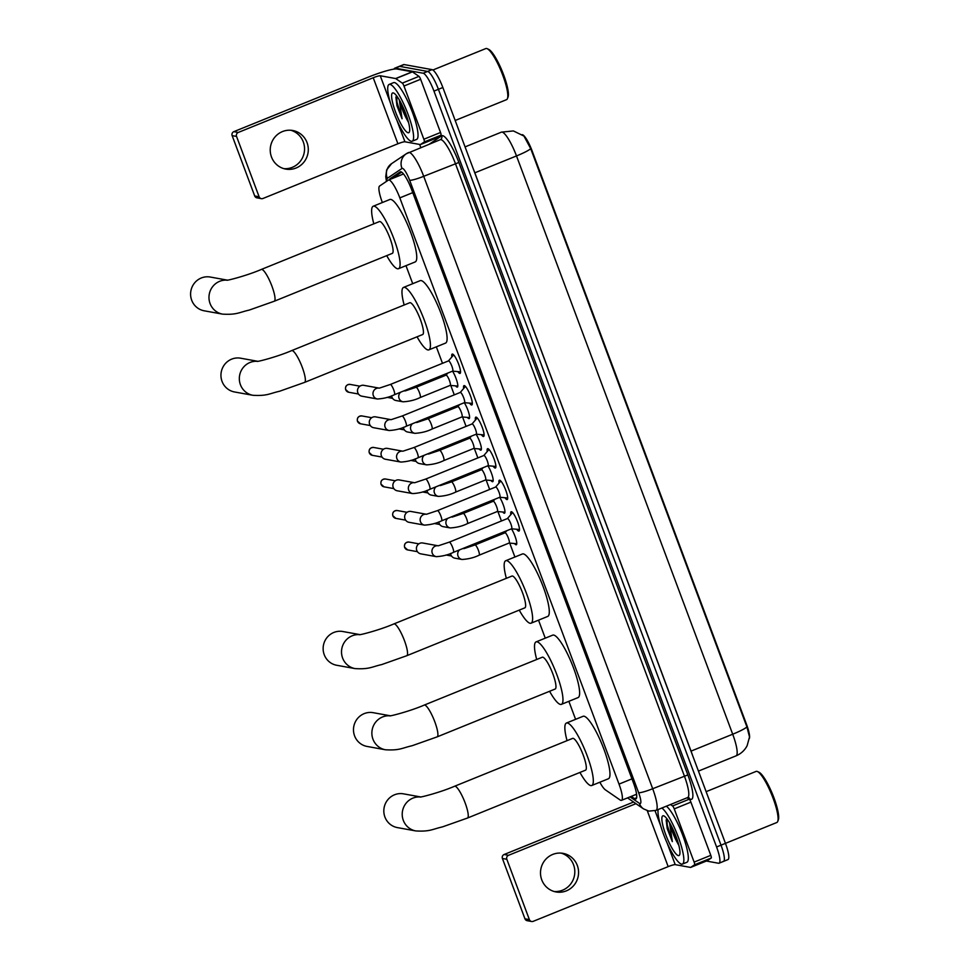 <?xml version="1.0" encoding="UTF-8"?>
<svg xmlns="http://www.w3.org/2000/svg" width="970" height="970" viewBox="0 0 970 970"><rect width="100%" height="100%" fill="white"/><g stroke="black" fill="none" stroke-linecap="round" stroke-linejoin="round"><path stroke-width="1.45" d="M448.407 360.961A5.517 1.152 -112.1 0 1 448.504 360.888A5.517 1.152 -112.1 0 1 448.661 360.876A5.517 1.152 -112.1 0 1 451.777 365.908A5.517 1.152 -112.1 0 1 452.65 371.11A5.517 1.152 -112.1 0 1 452.529 371.134A9.797 2.037 67.9 0 1 456.858 380.87A9.797 2.037 67.9 0 1 457.355 387.091A9.797 2.037 67.9 0 1 457.076 387.103A9.797 2.037 67.9 0 1 455.609 385.878M464.291 402.708A9.797 2.037 67.9 0 1 468.643 412.408A9.797 2.037 67.9 0 1 469.153 418.616A9.797 2.037 67.9 0 1 468.874 418.64A9.797 2.037 67.9 0 1 467.394 417.415M476.076 434.245A9.797 2.037 67.9 0 1 480.441 443.933A9.797 2.037 67.9 0 1 480.938 450.153A9.797 2.037 67.9 0 1 480.659 450.177A9.797 2.037 67.9 0 1 479.18 448.94M487.861 465.77A9.797 2.037 67.9 0 1 492.226 475.47A9.797 2.037 67.9 0 1 492.724 481.678A9.797 2.037 67.9 0 1 492.445 481.702A9.797 2.037 67.9 0 1 490.978 480.477M499.659 497.307A9.797 2.037 67.9 0 1 504.012 506.995A9.797 2.037 67.9 0 1 504.521 513.215A9.797 2.037 67.9 0 1 504.242 513.239A9.797 2.037 67.9 0 1 502.763 512.002M511.445 528.832A9.797 2.037 67.9 0 1 515.81 538.532A9.797 2.037 67.9 0 1 516.307 544.752A9.797 2.037 67.9 0 1 516.028 544.764A9.797 2.037 67.9 0 1 514.549 543.539M451.85 356.96A10.427 2.17 67.9 0 1 452.214 354.086A10.427 2.17 67.9 0 1 452.517 354.062A10.427 2.17 67.9 0 1 458.398 363.568A10.427 2.17 67.9 0 1 460.047 373.414A10.427 2.17 67.9 0 1 459.756 373.438A10.427 2.17 67.9 0 1 457.791 371.607M463.648 388.497A10.427 2.17 67.9 0 1 464.012 385.623A10.427 2.17 67.9 0 1 464.303 385.599A10.427 2.17 67.9 0 1 470.183 395.105A10.427 2.17 67.9 0 1 471.844 404.951A10.427 2.17 67.9 0 1 471.541 404.975A10.427 2.17 67.9 0 1 469.577 403.132M475.433 420.022A10.427 2.17 67.9 0 1 475.797 417.149A10.427 2.17 67.9 0 1 476.088 417.124A10.427 2.17 67.9 0 1 481.969 426.63A10.427 2.17 67.9 0 1 483.63 436.476A10.427 2.17 67.9 0 1 483.339 436.5A10.427 2.17 67.9 0 1 481.375 434.669M487.219 451.559A10.427 2.17 67.9 0 1 487.583 448.686A10.427 2.17 67.9 0 1 487.886 448.661A10.427 2.17 67.9 0 1 493.766 458.167A10.427 2.17 67.9 0 1 495.415 468.013A10.427 2.17 67.9 0 1 495.124 468.037A10.427 2.17 67.9 0 1 493.16 466.194M499.016 483.096A10.427 2.17 67.9 0 1 499.38 480.211A10.427 2.17 67.9 0 1 499.671 480.186A10.427 2.17 67.9 0 1 505.552 489.704A10.427 2.17 67.9 0 1 507.213 499.538A10.427 2.17 67.9 0 1 506.91 499.562A10.427 2.17 67.9 0 1 504.946 497.731M510.802 514.621A10.427 2.17 67.9 0 1 511.166 511.748A10.427 2.17 67.9 0 1 511.457 511.724A10.427 2.17 67.9 0 1 517.337 521.229A10.427 2.17 67.9 0 1 518.999 531.075A10.427 2.17 67.9 0 1 518.707 531.099A10.427 2.17 67.9 0 1 516.731 529.268M599.848 782.22A18.381 3.819 -112.1 0 0 605.353 789.822L620.121 799.983A18.381 3.819 -112.1 0 0 620.994 800.383A18.381 3.819 -112.1 0 0 621.515 800.335A18.381 3.819 -112.1 0 0 619.018 784.112L399.834 197.88A18.381 3.819 -112.1 0 0 388.521 180.044A18.381 3.819 -112.1 0 0 388.364 180.117L379.609 186.022A18.381 3.819 -112.1 0 0 382.241 202.172L382.374 202.524M749.386 738.4A16.538 3.443 -112.1 0 0 746.573 724.505L532.069 150.774A16.538 3.443 -112.1 0 0 522.212 134.672M405.981 265.671L412.723 283.689M436.33 346.836L442.502 363.326M446.358 373.656L446.636 374.408M450.771 385.442L454.287 394.863M458.155 405.193L458.434 405.945M462.557 416.979L466.073 426.388M469.941 436.73L470.22 437.482M474.342 448.504L477.87 457.925M481.726 468.255L482.005 469.007M486.14 480.041L489.656 489.462M493.524 499.792L493.803 500.544M497.925 511.578L501.441 520.987M505.309 531.317L505.588 532.069M509.711 543.103L514.912 557.01M538.52 620.157L545.261 638.175M568.869 701.322L575.598 719.34M746.936 726.954A21.449 2.74 -20.5 0 1 732.702 734.217A24.505 5.093 -112.1 0 1 736.036 755.86C740.934 753.799 744.62 750.44 747.106 745.76L749.519 736.97L746.936 726.954L530.723 148.677L523.958 136.067L513.372 130.926L501.405 132.15L465.054 146.894M394.038 69.112A18.381 3.819 67.9 0 1 394.705 68.215L399.155 66.409A18.381 3.819 67.9 0 1 399.676 66.372L427.612 71.428A18.381 3.819 67.9 0 1 438.416 89.313L721.025 845.173A18.381 3.819 67.9 0 1 723.511 861.409L727.961 859.602A18.381 3.819 67.9 0 0 725.463 843.366L442.853 87.506A18.381 3.819 67.9 0 0 432.062 69.634L404.114 64.566A18.381 3.819 67.9 0 0 403.593 64.614L399.155 66.409A18.381 3.819 67.9 0 1 399.676 66.372L427.612 71.428A18.381 3.819 67.9 0 1 438.416 89.313L721.025 845.173A18.381 3.819 67.9 0 1 723.511 861.409A18.381 3.819 67.9 0 1 722.989 861.445M631.264 796.382L634.501 798.613A18.381 3.819 -112.1 0 0 635.374 799.013A18.381 3.819 -112.1 0 0 635.896 798.965A18.381 3.819 -112.1 0 0 633.398 782.729L411.656 189.659A18.381 3.819 -112.1 0 0 400.343 171.823A18.381 3.819 -112.1 0 0 400.186 171.908L390.11 178.686A18.381 3.819 -112.1 0 0 389.564 179.62M394.705 68.215A18.381 3.819 67.9 0 1 395.226 68.167L423.175 73.235A18.381 3.819 67.9 0 1 433.966 91.107L716.575 846.968A18.381 3.819 67.9 0 1 719.073 863.203A18.381 3.819 67.9 0 1 718.552 863.251L706.378 861.045M420.81 147.585L419.634 144.445M394.002 177.813A18.381 3.819 67.9 0 1 394.547 176.879L401.628 172.126M636.696 795.254L635.714 794.588M561.145 853.115A19.606 19.012 -79.7 0 1 554.185 891.503M541.757 879.851A19.606 19.012 100.3 0 0 574.155 885.028A19.606 19.012 100.3 0 0 563.024 853.357A19.606 19.012 100.3 0 0 541.757 879.851M687.136 797.764L689.246 799.207A3.068 0.643 67.9 0 1 690.895 802.129L674.235 808.883L694.132 862.1L710.792 855.346A3.068 0.643 67.9 0 1 711.24 858.038L707.348 860.645A3.068 0.643 67.9 0 1 707.324 860.657A3.068 0.643 67.9 0 1 707.3 860.669M690.895 802.129L710.792 855.346M531.608 921.5L527.195 920.7A3.068 2.971 -79.7 0 1 524.964 918.808L529.377 919.609A3.068 2.971 100.3 0 0 533.221 921.33L668.172 866.622A6.123 0.788 159.5 0 1 675.205 864.634L690.579 867.422A3.068 0.643 -112.1 0 0 690.664 867.41A3.068 0.643 -112.1 0 0 690.688 867.398L694.568 864.791A3.068 0.643 -112.1 0 0 694.132 862.1M502.411 858.474A3.068 2.971 -79.7 0 1 504.121 854.509L508.535 855.31A3.068 2.971 100.3 0 0 506.825 859.274L502.411 858.474L524.964 918.808M633.568 802.032L504.121 854.509M506.825 859.274L529.377 919.609M508.535 855.31L635.944 803.657M674.235 808.883A3.068 0.643 -112.1 0 0 672.574 805.961L670.476 804.518M706.136 791.665L756.079 771.417A27.572 5.735 67.9 0 1 756.867 771.356A27.572 5.735 67.9 0 1 757.449 771.538L758.964 772.217A26.348 5.48 67.9 0 1 772.629 794.454A26.348 5.48 67.9 0 1 778.304 819.929L777.697 821.469A27.572 5.735 67.9 0 1 776.8 822.511L716.575 846.968M757.449 771.538A27.572 5.735 67.9 0 1 771.756 794.806A27.572 5.735 67.9 0 1 777.697 821.469M661.867 808.01A30.628 6.366 67.9 0 1 678.588 837.886A30.628 6.366 67.9 0 1 682.419 864.076A30.628 6.366 67.9 0 1 681.558 864.149A30.628 6.366 67.9 0 1 666.135 840.784A30.628 6.366 67.9 0 1 658.133 809.526M666.317 806.203A30.628 6.366 67.9 0 1 683.038 836.079A30.628 6.366 67.9 0 1 686.869 862.281L682.419 864.076M666.62 818.365L667.214 828.562L672.319 841.596L669.53 822.657M671.931 827.107L676.454 840.954A15.314 3.189 67.9 0 1 670.258 823.93M676.454 840.954L678.854 845.464M678.37 855.613A21.449 4.462 67.9 0 1 665.772 834.758A21.449 4.462 67.9 0 1 663.468 815.77A21.449 4.462 67.9 0 1 663.916 815.915A21.449 4.462 67.9 0 1 675.047 834.018A21.449 4.462 67.9 0 1 679.667 854.752A21.449 4.462 67.9 0 1 678.37 855.613M674.865 833.569L676.939 839.062M666.147 819.917L667.214 828.562M666.948 818.777L667.227 824.949L672.319 841.596M420.592 796.94L403.532 793.848A17.157 16.636 100.3 0 0 384.92 817.031A17.157 16.636 100.3 0 0 397.421 827.604L415.803 830.938A17.157 16.636 -79.7 0 1 403.314 820.365A17.157 16.636 -79.7 0 1 420.313 796.976M454.566 786.258A17.157 3.565 -112.1 0 1 455.051 786.209A17.157 3.565 -112.1 0 1 465.127 802.893A17.157 3.565 -112.1 0 1 467.455 818.049L585.528 770.18A17.157 3.565 -112.1 0 0 582.8 753.981A17.157 3.565 -112.1 0 0 573.125 738.352A17.157 3.565 -112.1 0 0 572.639 738.388L454.566 786.258C439.871 792.611 419.331 797.74 419.986 797M567.05 740.656A33.695 7.008 67.9 0 1 566.419 723.05A33.695 7.008 67.9 0 1 567.377 722.977A33.695 7.008 67.9 0 1 586.389 753.702A33.695 7.008 67.9 0 1 591.736 785.518A33.695 7.008 67.9 0 1 590.791 785.591A33.695 7.008 67.9 0 1 579.939 772.447M566.419 723.05L583.079 716.296A33.695 7.008 67.9 0 1 584.037 716.224A33.695 7.008 67.9 0 1 603.049 746.948A33.695 7.008 67.9 0 1 608.408 778.752L591.736 785.518M390.243 715.775L373.195 712.683A17.157 16.636 100.3 0 0 354.583 735.866A17.157 16.636 100.3 0 0 367.072 746.439L385.454 749.774A17.157 16.636 -79.7 0 1 372.965 739.201A17.157 16.636 -79.7 0 1 389.964 715.811M424.217 705.093A17.157 3.565 -112.1 0 1 424.702 705.057A17.157 3.565 -112.1 0 1 434.778 721.728A17.157 3.565 -112.1 0 1 437.106 736.885L555.179 689.015A17.157 3.565 -112.1 0 0 552.451 672.828A17.157 3.565 -112.1 0 0 542.776 657.187A17.157 3.565 -112.1 0 0 542.291 657.223L424.217 705.093C409.522 711.446 388.982 716.575 389.637 715.836M536.701 659.491A33.695 7.008 67.9 0 1 536.07 641.897A33.695 7.008 67.9 0 1 537.028 641.813A33.695 7.008 67.9 0 1 556.04 672.537A33.695 7.008 67.9 0 1 561.4 704.353A33.695 7.008 67.9 0 1 560.442 704.426A33.695 7.008 67.9 0 1 549.59 691.283M536.07 641.897L552.742 635.132A33.695 7.008 67.9 0 1 553.688 635.059A33.695 7.008 67.9 0 1 572.7 665.784A33.695 7.008 67.9 0 1 578.059 697.588L561.4 704.353M359.894 634.61L342.846 631.519A17.157 16.636 100.3 0 0 324.235 654.702A17.157 16.636 100.3 0 0 336.723 665.274L355.105 668.609A17.157 16.636 -79.7 0 1 342.616 658.036A17.157 16.636 -79.7 0 1 359.627 634.647M393.868 623.928A17.157 3.565 -112.1 0 1 394.353 623.892A17.157 3.565 -112.1 0 1 404.429 640.576A17.157 3.565 -112.1 0 1 406.757 655.72L524.831 607.85A17.157 3.565 -112.1 0 0 522.115 591.664A17.157 3.565 -112.1 0 0 512.427 576.022A17.157 3.565 -112.1 0 0 511.942 576.059L393.868 623.928C379.173 630.282 358.633 635.411 359.3 634.671M506.352 578.326A33.695 7.008 67.9 0 1 505.734 560.733A33.695 7.008 67.9 0 1 506.692 560.648A33.695 7.008 67.9 0 1 525.692 591.373A33.695 7.008 67.9 0 1 531.051 623.189A33.695 7.008 67.9 0 1 530.093 623.261A33.695 7.008 67.9 0 1 519.241 610.118M505.734 560.733L522.393 553.979A33.695 7.008 67.9 0 1 523.351 553.894A33.695 7.008 67.9 0 1 542.363 584.619A33.695 7.008 67.9 0 1 547.711 616.435L531.051 623.189M257.705 361.289L240.657 358.209A17.157 16.636 100.3 0 0 222.045 381.392A17.157 16.636 100.3 0 0 234.534 391.965L252.915 395.299A17.157 16.636 -79.7 0 1 240.427 384.714A17.157 16.636 -79.7 0 1 257.438 361.325M291.679 350.606A17.157 3.565 -112.1 0 1 292.164 350.57A17.157 3.565 -112.1 0 1 302.24 367.254A17.157 3.565 -112.1 0 1 304.568 382.398L422.641 334.541A17.157 3.565 -112.1 0 0 419.925 318.342A17.157 3.565 -112.1 0 0 410.237 302.701A17.157 3.565 -112.1 0 0 409.752 302.737L291.679 350.606C276.983 356.96 256.444 362.101 257.111 361.361M404.163 305.004A33.695 7.008 67.9 0 1 403.544 287.411A33.695 7.008 67.9 0 1 404.502 287.338A33.695 7.008 67.9 0 1 423.502 318.051A33.695 7.008 67.9 0 1 428.861 349.867A33.695 7.008 67.9 0 1 427.903 349.94A33.695 7.008 67.9 0 1 417.051 336.796M403.544 287.411L420.204 280.657A33.695 7.008 67.9 0 1 421.162 280.585A33.695 7.008 67.9 0 1 440.174 311.297A33.695 7.008 67.9 0 1 445.521 343.113L428.861 349.867M227.356 280.136L210.308 277.044A17.157 16.636 100.3 0 0 191.696 300.227A17.157 16.636 100.3 0 0 204.185 310.8L222.579 314.134A17.157 16.636 -79.7 0 1 210.078 303.561A17.157 16.636 -79.7 0 1 227.089 280.16M261.342 269.442A17.157 3.565 -112.1 0 1 261.827 269.405A17.157 3.565 -112.1 0 1 271.903 286.089A17.157 3.565 -112.1 0 1 274.231 301.246L392.304 253.376A17.157 3.565 -112.1 0 0 389.576 237.177A17.157 3.565 -112.1 0 0 379.9 221.536A17.157 3.565 -112.1 0 0 379.416 221.572L261.342 269.442C246.647 275.795 226.095 280.936 226.762 280.197M373.826 223.84A33.695 7.008 67.9 0 1 373.195 206.246A33.695 7.008 67.9 0 1 374.153 206.173A33.695 7.008 67.9 0 1 393.165 236.886A33.695 7.008 67.9 0 1 398.512 268.702A33.695 7.008 67.9 0 1 397.554 268.775A33.695 7.008 67.9 0 1 386.715 255.643M373.195 206.246L389.855 199.493A33.695 7.008 67.9 0 1 390.813 199.42A33.695 7.008 67.9 0 1 409.825 230.132A33.695 7.008 67.9 0 1 415.172 261.948L398.512 268.702M511.469 528.795A5.517 1.152 -112.1 0 0 511.602 528.771A5.517 1.152 -112.1 0 0 510.729 523.57A5.517 1.152 -112.1 0 0 507.613 518.538A5.517 1.152 -112.1 0 0 507.455 518.55A5.517 1.152 -112.1 0 0 507.358 518.623M437.761 545.734A5.517 5.347 -79.7 0 0 432.28 553.252A5.517 5.347 -79.7 0 0 436.294 556.659L420.786 553.846A5.517 5.347 -79.7 0 1 419.852 543.297A5.517 5.347 -79.7 0 1 422.75 542.994L437.846 545.734M416.433 548.074L416.445 547.904A3.977 3.868 -79.7 0 1 416.603 547.031L416.651 546.862M512.596 512.536A9.191 1.916 -112.1 0 0 512.572 512.572L507.395 518.574M507.601 497.962A9.191 1.916 -112.1 0 0 507.649 497.974A9.191 1.916 -112.1 0 0 507.698 497.974L499.756 497.258M499.683 497.258A5.517 1.152 -112.1 0 0 499.805 497.246A5.517 1.152 -112.1 0 0 498.932 492.032A5.517 1.152 -112.1 0 0 495.828 487.013A5.517 1.152 -112.1 0 0 495.67 487.025A5.517 1.152 -112.1 0 0 495.561 487.098M425.975 514.209A5.517 5.347 -79.7 0 0 420.483 521.727A5.517 5.347 -79.7 0 0 424.496 525.122L409 522.309A5.517 5.347 -79.7 0 1 408.067 511.76A5.517 5.347 -79.7 0 1 410.965 511.457L426.06 514.197M404.648 516.549L404.66 516.38A3.977 3.868 -79.7 0 1 404.817 515.494L404.866 515.325M500.811 480.999A9.191 1.916 -112.1 0 0 500.787 481.035L495.609 487.049M487.898 465.721A5.517 1.152 -112.1 0 0 488.019 465.709A5.517 1.152 -112.1 0 0 487.146 460.507A5.517 1.152 -112.1 0 0 484.03 455.476A5.517 1.152 -112.1 0 0 483.872 455.488A5.517 1.152 -112.1 0 0 483.775 455.56M414.19 482.672A5.517 5.347 -79.7 0 0 408.697 490.189A5.517 5.347 -79.7 0 0 412.711 493.584L397.215 490.784A5.517 5.347 -79.7 0 1 396.281 480.235A5.517 5.347 -79.7 0 1 399.179 479.932L414.263 482.66M392.85 485.012L392.862 484.842A3.977 3.868 -79.7 0 1 393.032 483.969L393.08 483.8M489.025 449.474A9.191 1.916 -112.1 0 0 488.989 449.51L483.824 455.512M484.018 434.899A9.191 1.916 -112.1 0 0 484.066 434.912A9.191 1.916 -112.1 0 0 484.115 434.912L476.173 434.196M476.112 434.196A5.517 1.152 -112.1 0 0 476.234 434.172A5.517 1.152 -112.1 0 0 475.361 428.97A5.517 1.152 -112.1 0 0 472.244 423.938A5.517 1.152 -112.1 0 0 472.087 423.951A5.517 1.152 -112.1 0 0 471.99 424.036M402.392 451.147A5.517 5.347 -79.7 0 0 396.912 458.664A5.517 5.347 -79.7 0 0 400.925 462.059L385.417 459.246A5.517 5.347 -79.7 0 1 384.484 448.698A5.517 5.347 -79.7 0 1 387.382 448.395L402.477 451.135M381.064 453.487L381.077 453.305A3.977 3.868 -79.7 0 1 381.234 452.432L381.283 452.262M477.24 417.937A9.191 1.916 -112.1 0 0 477.204 417.973L472.026 423.975M464.315 402.659A5.517 1.152 -112.1 0 0 464.436 402.647A5.517 1.152 -112.1 0 0 463.563 397.433A5.517 1.152 -112.1 0 0 460.459 392.413A5.517 1.152 -112.1 0 0 460.301 392.426A5.517 1.152 -112.1 0 0 460.192 392.498M390.607 419.61A5.517 5.347 -79.7 0 0 385.114 427.127A5.517 5.347 -79.7 0 0 389.14 430.522L373.632 427.709A5.517 5.347 -79.7 0 1 372.698 417.173A5.517 5.347 -79.7 0 1 375.596 416.87L390.692 419.598M369.279 421.95L369.291 421.78A3.977 3.868 -79.7 0 1 369.449 420.895L369.497 420.737M465.442 386.412A9.191 1.916 -112.1 0 0 465.418 386.436L460.241 392.45M460.435 371.837A9.191 1.916 -112.1 0 0 460.495 371.849A9.191 1.916 -112.1 0 0 460.532 371.849L452.59 371.134M378.821 388.073A5.517 5.347 -79.7 0 0 373.329 395.59A5.517 5.347 -79.7 0 0 377.342 398.997L361.846 396.184A5.517 5.347 -79.7 0 1 360.913 385.636A5.517 5.347 -79.7 0 1 363.811 385.332L378.894 388.073M357.481 390.413L357.493 390.243A3.977 3.868 -79.7 0 1 357.663 389.37L357.712 389.2M453.657 354.874A9.191 1.916 -112.1 0 0 453.62 354.911L448.455 360.913M509.02 543.042A5.517 1.152 -112.1 0 0 509.141 543.03A5.517 1.152 -112.1 0 0 508.268 537.817A5.517 1.152 -112.1 0 0 505.152 532.797A5.517 1.152 -112.1 0 0 504.994 532.809A5.517 1.152 -112.1 0 0 504.897 532.882M459.598 549.857A5.517 5.347 -79.7 0 0 462.047 559.472L454.894 558.174A5.517 5.347 -79.7 0 1 450.565 553.47M497.222 511.505A5.517 1.152 -112.1 0 0 497.355 511.493A5.517 1.152 -112.1 0 0 496.47 506.291A5.517 1.152 -112.1 0 0 493.366 501.26A5.517 1.152 -112.1 0 0 493.209 501.272A5.517 1.152 -112.1 0 0 493.112 501.344M447.8 518.319A5.517 5.347 -79.7 0 0 450.25 527.935L443.108 526.637A5.517 5.347 -79.7 0 1 438.779 521.933M485.436 479.98A5.517 1.152 -112.1 0 0 485.558 479.956A5.517 1.152 -112.1 0 0 484.685 474.754A5.517 1.152 -112.1 0 0 481.569 469.722A5.517 1.152 -112.1 0 0 481.423 469.735A5.517 1.152 -112.1 0 0 481.314 469.82M436.015 486.794A5.517 5.347 -79.7 0 0 438.464 496.41L431.323 495.112A5.517 5.347 -79.7 0 1 426.982 490.396M473.651 448.443A5.517 1.152 -112.1 0 0 473.772 448.431A5.517 1.152 -112.1 0 0 472.899 443.217A5.517 1.152 -112.1 0 0 469.783 438.197A5.517 1.152 -112.1 0 0 469.625 438.21A5.517 1.152 -112.1 0 0 469.528 438.282M424.229 455.257A5.517 5.347 -79.7 0 0 426.679 464.872L419.525 463.575A5.517 5.347 -79.7 0 1 415.196 458.871M461.853 416.918A5.517 1.152 -112.1 0 0 461.987 416.894A5.517 1.152 -112.1 0 0 461.102 411.692A5.517 1.152 -112.1 0 0 457.998 406.66A5.517 1.152 -112.1 0 0 457.84 406.672A5.517 1.152 -112.1 0 0 457.743 406.745M412.432 423.732A5.517 5.347 -79.7 0 0 414.893 433.335L407.739 432.038A5.517 5.347 -79.7 0 1 403.411 427.333M450.068 385.381A5.517 1.152 -112.1 0 0 450.189 385.369A5.517 1.152 -112.1 0 0 449.316 380.155A5.517 1.152 -112.1 0 0 446.2 375.135A5.517 1.152 -112.1 0 0 446.054 375.147A5.517 1.152 -112.1 0 0 445.945 375.22M400.646 392.195A5.517 5.347 -79.7 0 0 403.096 401.81L395.954 400.513A5.517 5.347 -79.7 0 1 391.613 395.808M290.879 130.271A19.606 19.012 -79.7 0 1 283.919 168.659M271.491 157.007A19.606 19.012 100.3 0 0 303.889 162.172A19.606 19.012 100.3 0 0 292.758 130.501A19.606 19.012 100.3 0 0 271.491 157.007M403.969 86.027A3.068 0.643 -112.1 0 0 402.32 83.117L395.772 78.618A3.068 0.643 -112.1 0 0 395.627 78.546L412.286 71.792A3.068 0.643 67.9 0 1 412.432 71.865L418.979 76.363A3.068 0.643 67.9 0 1 420.628 79.273L403.969 86.027L423.866 139.243L440.525 132.49A3.068 0.643 67.9 0 1 440.974 135.182L437.094 137.801A3.068 0.643 67.9 0 1 437.07 137.813A3.068 0.643 67.9 0 1 437.033 137.813L420.398 144.566A3.068 0.643 -112.1 0 0 420.422 144.554L424.314 141.935A3.068 0.643 -112.1 0 0 423.866 139.243M420.628 79.273L440.525 132.49M412.286 71.792L396.912 69.003A24.505 3.128 -20.5 0 0 368.818 76.945L233.855 131.653L238.268 132.453L373.232 77.745A6.123 0.788 159.5 0 1 380.252 75.757L395.627 78.546M261.342 198.644L256.929 197.844A3.068 2.971 -79.7 0 1 254.698 195.964L259.111 196.764A3.068 2.971 100.3 0 0 262.955 198.486L397.906 143.766A6.123 0.788 159.5 0 1 404.939 141.79L420.313 144.566A3.068 0.643 -112.1 0 0 420.398 144.566M238.268 132.453A3.068 2.971 100.3 0 0 236.559 136.43L232.145 135.63L254.698 195.964M232.145 135.63A3.068 2.971 -79.7 0 1 233.855 131.653M236.559 136.43L259.111 196.764M432.899 70.01L485.825 48.561A27.572 5.735 67.9 0 1 486.6 48.5A27.572 5.735 67.9 0 1 487.183 48.694L488.698 49.373A26.348 5.48 67.9 0 1 502.363 71.61A26.348 5.48 67.9 0 1 508.037 97.085L507.431 98.625A27.572 5.735 67.9 0 1 506.534 99.667L455.185 120.486M487.183 48.694A27.572 5.735 67.9 0 1 501.49 71.962A27.572 5.735 67.9 0 1 507.431 98.625M390.013 84.378A30.628 6.366 67.9 0 1 407.291 112.314A30.628 6.366 67.9 0 1 412.165 141.232A30.628 6.366 67.9 0 1 411.292 141.293A30.628 6.366 67.9 0 1 394.014 113.369A30.628 6.366 67.9 0 1 389.14 84.451A30.628 6.366 67.9 0 1 390.013 84.378M389.14 84.451L393.59 82.644A30.628 6.366 67.9 0 1 394.45 82.583A30.628 6.366 67.9 0 1 411.741 110.507A30.628 6.366 67.9 0 1 416.603 139.425L412.165 141.232M396.354 95.509L396.96 105.718L402.053 118.74L399.264 99.813M401.677 104.251L406.2 118.11A15.314 3.189 67.9 0 1 399.992 101.074M406.2 118.11L408.6 122.62M408.103 132.757A21.449 4.462 67.9 0 1 395.505 111.902A21.449 4.462 67.9 0 1 393.202 92.914A21.449 4.462 67.9 0 1 393.662 93.059A21.449 4.462 67.9 0 1 404.781 111.162A21.449 4.462 67.9 0 1 409.401 131.896A21.449 4.462 67.9 0 1 408.103 132.757M404.611 110.725L406.672 116.206M395.881 97.061L396.96 105.718M396.682 95.933L396.96 102.093L402.053 118.74M396.39 175.655A18.381 17.957 56.1 0 0 396.112 176.964M631.955 778.861L619.018 784.112M412.771 192.63L399.834 197.88M474.766 172.854A6.123 0.788 159.5 0 1 474.839 172.818L691.052 751.107A24.505 5.093 67.9 0 1 692.483 755.157M473.227 168.731A24.505 5.093 67.9 0 1 474.839 172.818L516.501 155.94A24.505 5.093 -112.1 0 0 502.096 132.102A24.505 5.093 -112.1 0 0 501.405 132.15M530.723 148.677A21.449 2.74 159.5 0 1 516.501 155.94L732.702 734.217L691.052 751.107A6.123 0.788 159.5 0 0 690.979 751.132M442.853 87.506L433.966 91.107M432.062 69.634L423.175 73.235M404.114 64.566L395.226 68.167M630.051 796.879L639.375 803.293A12.258 2.546 -112.1 0 0 639.945 803.56A12.258 2.546 -112.1 0 0 638.636 792.708L409.655 180.274A12.258 2.546 -112.1 0 0 402.453 168.356A12.258 2.546 -112.1 0 0 402.016 168.44L387.333 178.31A12.258 2.546 -112.1 0 0 386.933 181.087M440.271 139.692L406.284 153.769A12.258 11.979 56.1 0 1 408.418 152.629A24.505 5.093 67.9 0 1 408.612 152.532A24.505 5.093 67.9 0 1 409.304 152.472A24.505 5.093 67.9 0 1 423.708 176.31L652.689 788.731A24.505 5.093 67.9 0 1 656.011 810.386L687.657 797.546A24.505 5.093 -112.1 0 0 684.335 775.903L455.366 163.469A24.505 5.093 -112.1 0 0 440.962 139.644A24.505 5.093 -112.1 0 0 440.271 139.692L440.61 139.51A3.068 2.995 -123.9 0 1 440.368 139.656M429.407 144.094L441.677 135.849A27.572 5.735 67.9 0 1 458.871 162.475L687.851 774.909L652.689 788.731A12.258 1.564 159.5 0 1 638.636 792.708M387.333 178.31A12.258 11.979 56.1 0 1 391.601 163.639L406.284 153.769A12.258 11.979 56.1 0 0 402.016 168.44M687.851 774.909A27.572 5.735 67.9 0 1 690.81 799.328A27.572 5.735 67.9 0 1 689.512 798.722L687.754 797.51M409.655 180.274A12.258 1.564 159.5 0 0 423.708 176.31L458.871 162.475M441.677 135.849A3.068 2.995 -123.9 0 1 440.61 139.51M688.627 797.449A3.068 2.861 -55.5 0 1 689.512 798.722M639.375 803.293A12.258 11.434 124.5 0 0 643.534 808.883L627.554 797.886M636.635 797.752L634.501 798.613M394.547 176.879L390.11 178.686M647.269 810.714L668.172 866.622M655.041 810.726L660.703 825.858M667.105 842.978L675.205 864.634M672.574 805.961L689.246 799.207M690.688 867.398L707.348 860.645M711.24 858.038L694.568 864.791M404.648 547.238L407.618 549.905A3.977 3.868 -79.7 0 1 405.363 543.467A3.977 3.868 -79.7 0 1 409.037 542.06L418.846 543.843M409.037 542.06C405.484 542.169 404.005 543.94 404.599 547.371L404.72 547.444M453.245 552.379A5.517 1.152 -112.1 0 0 453.39 552.366A5.517 1.152 -112.1 0 0 452.529 547.177A5.517 1.152 -112.1 0 0 449.413 542.133A5.517 1.152 -112.1 0 0 449.255 542.145L438.258 545.807M392.862 515.713L395.833 518.368A3.977 3.868 -79.7 0 1 393.565 511.93A3.977 3.868 -79.7 0 1 397.251 510.535L407.048 512.305M397.251 510.535C393.699 510.632 392.219 512.403 392.814 515.846L392.935 515.919M441.447 520.854A5.517 1.152 -112.1 0 0 441.605 520.841A5.517 1.152 -112.1 0 0 440.732 515.64A5.517 1.152 -112.1 0 0 437.615 510.608A5.517 1.152 -112.1 0 0 437.458 510.62L426.473 514.27M381.064 484.175L384.035 486.831A3.977 3.868 -79.7 0 1 381.78 480.405A3.977 3.868 -79.7 0 1 385.466 478.998L395.263 480.78M385.466 478.998C381.913 479.107 380.434 480.877 381.016 484.309L381.137 484.382M429.661 489.316A5.517 1.152 -112.1 0 0 429.819 489.304A5.517 1.152 -112.1 0 0 428.946 484.115A5.517 1.152 -112.1 0 0 425.83 479.071A5.517 1.152 -112.1 0 0 425.672 479.083L414.675 482.745M369.279 452.638L372.25 455.306A3.977 3.868 -79.7 0 1 369.994 448.867A3.977 3.868 -79.7 0 1 373.668 447.461L383.477 449.243M373.668 447.461C370.116 447.57 368.636 449.34 369.23 452.784L369.352 452.844M417.876 457.779A5.517 1.152 -112.1 0 0 418.034 457.767A5.517 1.152 -112.1 0 0 417.161 452.578A5.517 1.152 -112.1 0 0 414.044 447.534A5.517 1.152 -112.1 0 0 413.887 447.558L402.889 451.208M357.493 421.113L360.464 423.769A3.977 3.868 -79.7 0 1 358.197 417.342A3.977 3.868 -79.7 0 1 361.883 415.936L371.68 417.706M361.883 415.936C358.33 416.033 356.851 417.803 357.445 421.247L357.566 421.32M406.078 426.254A5.517 1.152 -112.1 0 0 406.236 426.242A5.517 1.152 -112.1 0 0 405.363 421.053A5.517 1.152 -112.1 0 0 402.247 416.009A5.517 1.152 -112.1 0 0 402.089 416.021L391.104 419.67M345.696 389.576L348.666 392.244A3.977 3.868 -79.7 0 1 346.411 385.805A3.977 3.868 -79.7 0 1 350.097 384.399L359.894 386.181M350.097 384.399C346.545 384.508 345.065 386.278 345.647 389.71L345.769 389.782M394.293 394.717A5.517 1.152 -112.1 0 0 394.45 394.705A5.517 1.152 -112.1 0 0 393.577 389.516A5.517 1.152 -112.1 0 0 390.461 384.472A5.517 1.152 -112.1 0 0 390.304 384.484L379.306 388.145M478.998 555.192A5.517 1.152 -112.1 0 0 479.144 555.179A5.517 1.152 -112.1 0 0 478.283 549.99A5.517 1.152 -112.1 0 0 475.167 544.946A5.517 1.152 -112.1 0 0 475.009 544.958L504.994 532.809M462.848 548.535A5.517 5.347 -79.7 0 1 463.514 548.547M467.2 523.667A5.517 1.152 -112.1 0 0 467.358 523.654A5.517 1.152 -112.1 0 0 466.485 518.453A5.517 1.152 -112.1 0 0 463.369 513.421A5.517 1.152 -112.1 0 0 463.211 513.433L493.209 501.272M451.05 517.01A5.517 5.347 -79.7 0 1 451.729 517.022M455.415 492.129A5.517 1.152 -112.1 0 0 455.573 492.117A5.517 1.152 -112.1 0 0 454.7 486.928A5.517 1.152 -112.1 0 0 451.583 481.884A5.517 1.152 -112.1 0 0 451.426 481.896L481.423 469.735M439.264 485.473A5.517 5.347 -79.7 0 1 439.943 485.485M443.629 460.604A5.517 1.152 -112.1 0 0 443.787 460.58A5.517 1.152 -112.1 0 0 442.914 455.391A5.517 1.152 -112.1 0 0 439.798 450.359A5.517 1.152 -112.1 0 0 439.64 450.371L469.625 438.21M427.479 453.948A5.517 5.347 -79.7 0 1 428.146 453.96M431.832 429.067A5.517 1.152 -112.1 0 0 431.989 429.055A5.517 1.152 -112.1 0 0 431.116 423.866A5.517 1.152 -112.1 0 0 428 418.822A5.517 1.152 -112.1 0 0 427.843 418.834L457.84 406.672M415.681 422.411A5.517 5.347 -79.7 0 1 416.36 422.423M420.046 397.53A5.517 1.152 -112.1 0 0 420.204 397.518A5.517 1.152 -112.1 0 0 419.331 392.329A5.517 1.152 -112.1 0 0 416.215 387.285A5.517 1.152 -112.1 0 0 416.057 387.297L446.054 375.147M403.896 390.874A5.517 5.347 -79.7 0 1 404.575 390.886M373.232 77.745L397.906 143.766M380.252 75.757L390.437 103.014M396.839 120.122L404.939 141.79M412.432 71.865L395.772 78.618M402.32 83.117L418.979 76.363M420.422 144.554L437.094 137.801M440.974 135.182L424.314 141.935M396.039 175.885L395.736 177.11M636.575 794.236L621.515 800.335M403.52 173.957L388.521 180.044M736.036 755.86L698.436 771.101M643.534 808.883L648.869 811.114L656.011 810.386M688.47 797.328L687.657 797.546M719.073 863.203L723.511 861.409M391.601 163.639L386.678 169.883L385.745 176.613L386.46 181.414M707.324 860.657L690.664 867.41M467.455 818.049L442.465 826.889C432.28 829.192 430.11 831.775 415.803 830.938M437.106 736.885L412.117 745.724C401.944 748.028 399.761 750.61 385.454 749.774M406.757 655.72L381.768 664.559C371.595 666.863 369.412 669.445 355.105 668.609M304.568 382.398L279.578 391.249C269.405 393.541 267.223 396.124 252.915 395.299M274.231 301.246L249.229 310.085C239.056 312.376 236.874 314.959 222.579 314.134M511.542 528.795L519.435 529.511M511.602 528.771L453.39 552.366C448.443 554.828 442.744 556.259 436.294 556.659M507.455 518.55L449.255 542.145M407.618 549.905L417.427 551.675M499.805 497.246L441.605 520.841C436.658 523.291 430.959 524.721 424.496 525.122M495.67 487.025L437.458 510.62M395.833 518.368L405.63 520.15M487.958 465.733L495.864 466.437M488.019 465.709L429.819 489.304C424.872 491.766 419.173 493.196 412.711 493.584M483.872 455.488L425.672 479.083M384.035 486.831L393.844 488.613M476.234 434.172L418.034 457.767C413.075 460.229 407.376 461.659 400.925 462.059M472.087 423.951L413.887 447.558M372.25 455.306L382.059 457.076M464.387 402.671L472.281 403.374M464.436 402.647L406.236 426.242C401.289 428.704 395.59 430.122 389.14 430.522M460.301 392.426L402.089 416.021M360.464 423.769L370.261 425.551M452.65 371.11L394.45 394.705C389.503 397.166 383.805 398.597 377.342 398.997M448.504 360.888L390.304 384.484M348.666 392.244L358.476 394.014M509.08 543.042L516.743 543.733M509.141 543.03L479.144 555.179C474.197 557.641 468.498 559.072 462.047 559.472M504.946 532.833L506.728 530.748M464.012 548.62L475.009 544.958M446.054 555.01L451.535 556.004M497.295 511.517L504.958 512.208M497.355 511.493L467.358 523.654C462.411 526.104 456.712 527.534 450.25 527.935M493.148 501.296L494.942 499.211M452.226 517.083L463.211 513.433M434.269 523.485L439.737 524.479M485.509 479.98L493.172 480.671M485.558 479.956L455.573 492.117C450.626 494.579 444.927 496.009 438.464 496.41M481.362 469.759L483.157 467.685M440.428 485.558L451.426 481.896M422.471 491.948L427.952 492.942M473.712 448.455L481.387 449.146M473.772 448.431L443.787 460.58C438.828 463.042 433.129 464.472 426.679 464.872M469.577 438.234L471.359 436.148M428.643 454.021L439.64 450.371M410.686 460.411L416.166 461.405M461.926 416.918L469.589 417.609M461.987 416.894L431.989 429.055C427.042 431.517 421.344 432.935 414.893 433.335M457.779 406.697L459.574 404.623M416.857 422.483L427.843 418.834M398.9 428.885L404.369 429.88M450.141 385.381L457.804 386.072M450.189 385.369L420.204 397.518C415.257 399.979 409.558 401.41 403.096 401.81M445.994 375.172L447.788 373.086M405.06 390.958L416.057 387.297M387.103 397.348L392.583 398.343"/></g></svg>

